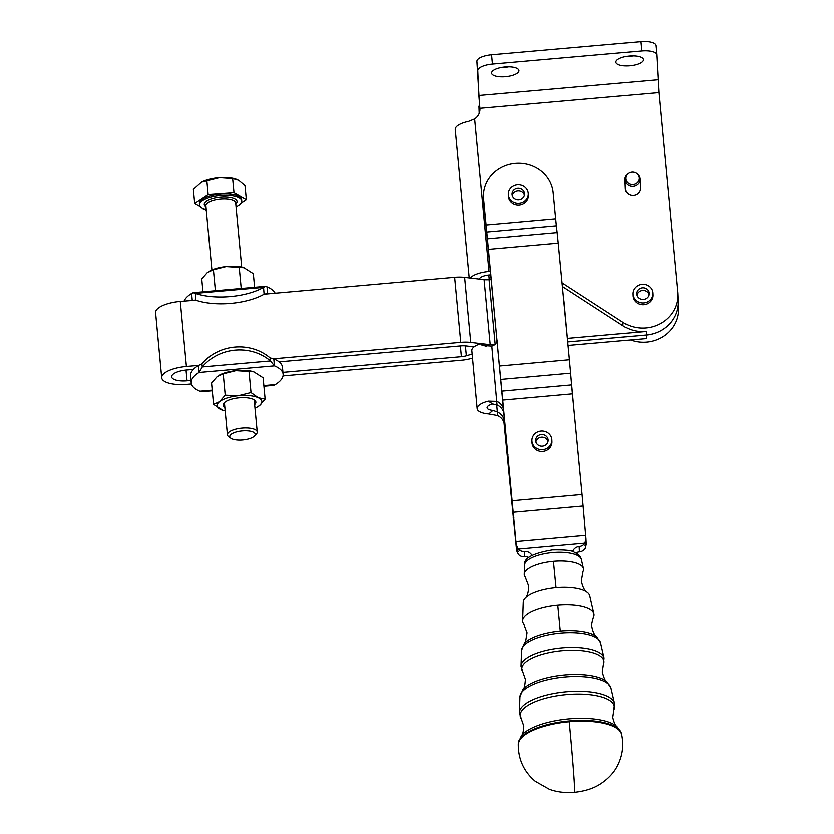 <?xml version="1.0" encoding="UTF-8"?>
<svg xmlns="http://www.w3.org/2000/svg" width="834" height="834" viewBox="0 0 834 834"><rect width="100%" height="100%" fill="white"/><g stroke="black" fill="none" stroke-linecap="round" stroke-linejoin="round"><path stroke-width="1.25" d="M524.232 643.712L525.722 641.231L527.098 632.652L523.804 624.072A35.841 12.708 -5.5 0 1 522.678 621.174A35.841 12.708 -5.5 0 1 522.668 620.809L523.325 602.179A33.412 11.843 -5.5 0 1 525.222 598.218C527.453 596.268 528.62 592.192 528.735 585.979L525.253 576.94A29.763 10.55 -5.5 0 1 524.305 574.532A29.763 10.55 -5.5 0 1 524.305 574.24A29.763 10.55 -5.5 0 1 553.484 561.334A29.763 10.55 -5.5 0 1 583.498 568.559A29.763 10.55 -5.5 0 1 583.591 569.236A29.763 10.55 -5.5 0 1 583.091 571.405L581.392 580.923C582.695 587.042 584.624 590.826 587.167 592.276A33.412 11.843 -5.5 0 1 589.774 595.81L593.954 613.98A35.841 12.708 -5.5 0 1 594.069 614.794A35.841 12.708 -5.5 0 1 593.464 617.4C591.775 623.332 591.243 626.344 591.859 626.449C592.828 631.63 594.465 635.07 596.779 636.759A38.52 13.657 174.5 0 0 560.323 630.994A38.52 13.657 174.5 0 0 524.232 643.712L521.636 650.239A39.688 14.063 -5.5 0 1 560.542 633.037A39.688 14.063 -5.5 0 1 600.563 642.67L596.779 636.759M522.668 620.809A35.841 12.708 -5.5 0 1 557.81 605.275A35.841 12.708 -5.5 0 1 593.954 613.98M562.064 282.82L622.862 322.247A34.924 32.651 -2.5 0 0 659.652 323.926A34.924 32.651 -2.5 0 0 677.781 293.829A34.924 32.651 -2.5 0 0 677.677 292.317L658.87 92.574L656.733 54.981A14.97 5.306 -5.4 0 0 656.733 54.898L655.858 45.599A14.97 5.306 174.6 0 0 651.333 42.325A14.97 5.306 174.6 0 0 640.721 41.7L491.622 54.804A14.97 5.306 174.6 0 0 481.155 57.285A14.97 5.306 174.6 0 0 476.954 61.414L479.967 110.244M567.422 338.343L646.1 331.432A34.924 32.651 177.5 0 1 623.029 325.781L562.418 286.479M646.256 334.966A34.924 32.651 -2.5 0 0 678.094 300.897A34.924 32.651 177.5 0 1 678.094 300.918A34.924 32.651 177.5 0 1 646.256 334.987L567.745 341.877L646.256 334.966L646.1 331.432M677.781 293.829L678.407 307.975A34.924 32.651 177.5 0 1 630.535 339.918M469.261 277.878L455.281 129.406A19.953 7.079 174.6 0 1 468.645 121.357L474.692 118.897A12.479 11.666 -2.5 0 0 477.09 116.833A12.479 11.666 -2.5 0 0 479.998 108.837A12.479 11.666 -2.5 0 0 479.957 108.295L478.924 95.472L657.838 79.751M640.721 41.7L641.596 50.989A14.97 5.306 -5.4 0 1 652.209 51.614A14.97 5.306 -5.4 0 1 656.733 54.898M656.723 54.804L655.868 45.693A14.97 5.306 174.6 0 0 655.858 45.599M476.954 61.414L477.83 70.702A14.97 5.306 -5.4 0 1 482.021 66.574A14.97 5.306 -5.4 0 1 492.498 64.093L491.622 54.804M505.102 66.981A13.719 4.868 174.6 0 0 495.5 69.253A13.719 4.868 174.6 0 0 491.653 73.131A13.719 4.868 174.6 0 0 500.4 76.801A13.719 4.868 174.6 0 0 515.131 74.434A13.719 4.868 174.6 0 0 518.977 70.556A13.719 4.868 174.6 0 0 505.102 66.981M629.347 56.066A13.719 4.868 174.6 0 0 619.745 58.338A13.719 4.868 174.6 0 0 615.899 62.216A13.719 4.868 174.6 0 0 624.645 65.886A13.719 4.868 174.6 0 0 639.376 63.52A13.719 4.868 174.6 0 0 643.222 59.641A13.719 4.868 174.6 0 0 629.347 56.066M508 454.666A34.924 32.651 177.5 0 1 507.489 451.257L504.09 414.321A12.479 11.666 -2.5 0 0 497.085 404.844L492.748 403.917A9.977 3.534 174.8 0 0 487.15 407.68A9.977 3.534 174.8 0 0 492.977 410.328L497.398 411.923L497.554 415.468L488.86 413.893A19.953 7.079 -5.2 0 1 477.215 408.587A19.953 7.079 -5.2 0 1 488.411 401.071L496.928 401.31A12.479 11.666 177.5 0 1 503.611 408.962L483.741 201.692A34.924 32.651 177.5 0 1 483.626 200.129L483.512 197.481A34.924 32.651 177.5 0 1 491.601 175.14A34.924 32.651 177.5 0 1 528.839 164.705A34.924 32.651 177.5 0 1 553.192 192.821L556.393 225.774L486.827 231.988L516.548 547.646L518.383 551.785L516.569 547.959L516.684 550.69L518.508 554.433A7.485 6.995 -2.5 0 0 524.805 556.758A7.485 6.995 177.5 0 1 528.871 557.466M483.741 201.692L483.616 199.034A34.924 32.651 177.5 0 1 483.512 197.481M531.998 555.392A7.485 6.995 -2.5 0 0 524.565 551.451A7.485 6.995 177.5 0 1 518.268 549.126L516.434 544.915M516.142 541.579L585.708 535.355L586 538.691L584.968 543.163A7.485 6.995 177.5 0 1 579.223 546.562A7.485 6.995 -2.5 0 0 572.708 551.628M575.971 553.036A7.485 6.995 177.5 0 1 579.463 551.868A7.485 6.995 -2.5 0 0 585.207 548.47L586.26 544.477M263.919 386.173L273.719 385.318L275.272 384.526A46.151 16.357 174.6 0 0 283.133 374.435A46.151 16.357 174.6 0 0 283.112 374.153A46.151 16.357 174.6 0 0 274.438 365.803L270.466 360.893L270.08 357.849L273.781 358.828L274.438 365.803L199.045 372.423A46.151 16.357 174.6 0 0 191.184 382.514A46.151 16.357 174.6 0 0 191.205 382.806A46.151 16.357 174.6 0 0 199.879 391.156L201.421 391.667L212.274 390.719M198.388 365.459L201.901 363.832L202.287 366.887L199.045 372.423L198.388 365.459A46.151 16.357 -5.4 0 0 193.394 369.347A46.151 16.357 174.6 0 0 190.527 375.55A46.151 16.357 174.6 0 0 190.548 375.832L191.205 382.806M625.698 178.476A6.682 6.245 177.5 0 1 636.905 173.753A6.682 6.245 177.5 0 1 632.443 184.616A6.682 6.245 177.5 0 1 625.698 178.476M627.449 174.17L626.907 174.723A7.485 6.995 -2.5 0 0 632.62 186.42A7.485 6.995 -2.5 0 0 637.499 174.254L636.905 173.753M640.293 187.994A7.485 6.995 177.5 0 1 633.027 195.531A7.485 6.995 177.5 0 1 625.354 188.87L624.947 179.758M253.39 436.86A12.781 4.535 -5.4 0 1 241.714 439.987A12.781 4.535 -5.4 0 1 230.893 438.194A12.781 4.535 -5.4 0 1 231.643 433.899A12.781 4.535 -5.4 0 1 248.073 430.834A12.781 4.535 -5.4 0 1 254.453 435.984A12.781 4.535 -5.4 0 1 253.39 436.86M254.453 435.984L256.299 434.055A14.97 5.306 174.6 0 0 257.226 431.939A14.97 5.306 174.6 0 0 246.113 427.884A14.97 5.306 174.6 0 0 229.6 431.616A14.97 5.306 174.6 0 0 227.421 434.754A14.97 5.306 174.6 0 0 228.725 436.651L230.893 438.194M236.053 207.02A21.204 7.516 174.6 0 0 238.68 205.571A21.204 7.516 174.6 0 0 241.766 201.14A21.204 7.516 174.6 0 0 226.024 195.385A21.204 7.516 174.6 0 0 202.62 200.681A21.204 7.516 174.6 0 0 199.535 205.112A21.204 7.516 174.6 0 0 206.248 209.834M241.766 201.14L241.631 199.743A21.204 7.516 174.6 0 0 225.899 193.988A21.204 7.516 174.6 0 0 202.485 199.284A21.204 7.516 174.6 0 0 199.409 203.715L199.535 205.112M201.578 182.135A22.455 7.954 -5.4 0 1 201.661 182.093A22.455 7.954 -5.4 0 1 208.302 179.571A22.455 7.954 -5.4 0 1 219.561 177.673L201.515 182.166L193.363 189.474L194.697 203.632L208.156 194.645L206.822 180.488M257.226 431.939L254.297 400.82A14.97 5.306 174.6 0 0 253.609 399.444M219.592 374.977A22.455 7.954 -5.4 0 1 219.811 374.862A22.455 7.954 -5.4 0 1 224.93 372.798A22.455 7.954 -5.4 0 1 235.928 370.598L223.21 373.778L225.222 395.128L238.295 395.681A22.455 7.954 174.6 0 0 227.286 397.881A22.455 7.954 174.6 0 0 219.561 401.592A22.455 7.954 174.6 0 0 220.791 409.473A22.455 7.954 174.6 0 0 223.147 410.349A22.455 7.954 174.6 0 0 225.17 410.87M254.975 408.066A22.455 7.954 174.6 0 0 256.872 407.18A22.455 7.954 174.6 0 0 259.478 405.532L257.08 407.065M254.641 404.532A16.409 5.817 174.6 0 0 254.433 399.945A16.409 5.817 174.6 0 0 239.9 397.693A16.409 5.817 174.6 0 0 224.94 402.124A16.409 5.817 174.6 0 0 224.2 402.791A16.409 5.817 174.6 0 0 224.836 407.336M224.909 402.144A14.97 5.306 174.6 0 0 224.492 403.625L227.421 434.754M209.793 270.925A22.455 7.954 -5.4 0 1 210.012 270.81A22.455 7.954 -5.4 0 1 215.13 268.746A22.455 7.954 -5.4 0 1 226.129 266.546L213.41 269.736L207.405 272.457L201.755 278.921L202.964 291.806M525.222 598.218A33.412 11.843 -5.5 0 1 556.08 587.699A33.412 11.843 -5.5 0 1 587.167 592.276M640.595 288.168A6.234 5.828 177.5 0 1 649.04 293.328A6.234 5.828 177.5 0 1 645.016 299.041A6.234 5.828 177.5 0 1 636.571 293.881A6.234 5.828 177.5 0 1 640.595 288.168M648.935 294.663A6.234 5.828 -2.5 0 0 636.801 295.205M652.772 293.161L652.855 294.934A9.977 9.33 177.5 0 1 644.89 304.504A9.977 9.33 177.5 0 1 633.559 298.739A9.977 9.33 177.5 0 1 632.912 295.82L632.839 294.048A9.977 9.33 -2.5 0 0 633.475 296.967A9.977 9.33 -2.5 0 0 644.807 302.732A9.977 9.33 -2.5 0 0 652.772 293.161A9.977 9.33 -2.5 0 0 652.136 290.242A9.977 9.33 -2.5 0 0 640.804 284.477A9.977 9.33 -2.5 0 0 632.839 294.048M516.11 188.713A6.234 5.828 177.5 0 1 524.555 193.884A6.234 5.828 177.5 0 1 520.541 199.597A6.234 5.828 177.5 0 1 512.097 194.437A6.234 5.828 177.5 0 1 516.11 188.713M524.45 195.219A6.234 5.828 -2.5 0 0 512.316 195.75M528.297 193.717L528.37 195.479A9.977 9.33 177.5 0 1 520.406 205.06A9.977 9.33 177.5 0 1 509.074 199.284A9.977 9.33 177.5 0 1 508.438 196.365L508.354 194.603A9.977 9.33 -2.5 0 0 508.99 197.522A9.977 9.33 -2.5 0 0 520.322 203.287A9.977 9.33 -2.5 0 0 528.297 193.717A9.977 9.33 -2.5 0 0 527.651 190.798A9.977 9.33 -2.5 0 0 516.319 185.023A9.977 9.33 -2.5 0 0 508.354 194.603M540.067 434.754A6.234 5.828 177.5 0 1 548.157 440.029A6.234 5.828 177.5 0 1 543.789 445.867A6.234 5.828 177.5 0 1 535.699 440.581A6.234 5.828 177.5 0 1 540.067 434.754M548.053 441.363A6.234 5.828 -2.5 0 0 535.918 441.905M551.899 439.862L551.972 441.634A9.977 9.33 177.5 0 1 543.716 451.257A9.977 9.33 177.5 0 1 532.478 444.908A9.977 9.33 177.5 0 1 532.04 442.52L531.956 440.748A9.977 9.33 -2.5 0 0 532.405 443.146A9.977 9.33 -2.5 0 0 543.632 449.495A9.977 9.33 -2.5 0 0 551.899 439.862A9.977 9.33 -2.5 0 0 551.451 437.475A9.977 9.33 -2.5 0 0 540.224 431.126A9.977 9.33 -2.5 0 0 531.956 440.748M254.61 287.271L253.327 273.667L243.997 267.714L226.129 266.546A22.455 7.954 -5.4 0 1 243.737 267.641A22.455 7.954 -5.4 0 1 243.872 267.683M213.41 269.736L215.391 290.722M239.202 267.109L241.214 288.449M184.168 301.043A46.151 16.357 -5.4 0 1 191.612 293.453L193.165 292.671L195.364 293.359L195.907 300.167L180.28 301.376A25.197 8.934 174.6 0 0 155.593 312.677L161.713 377.708A25.197 8.934 -5.4 0 1 186.409 366.407L198.836 365.323M273.323 358.776L460.806 342.305L454.686 277.274L264.086 294.173L263.544 287.365L265.452 286.323L267.005 286.833A46.151 16.357 -5.4 0 1 275.064 293.057M258.248 397.651A22.455 7.954 174.6 0 0 238.295 395.681L251.013 392.501L258.248 397.651L265.129 399.069L259.478 405.532A22.455 7.954 174.6 0 0 258.248 397.651M223.21 373.778L217.205 376.509L211.544 382.973L213.556 404.323L219.561 401.592L225.222 395.128M265.129 399.069L263.117 377.719L253.786 371.766L235.928 370.598A22.455 7.954 -5.4 0 1 253.526 371.683A22.455 7.954 -5.4 0 1 253.672 371.735M249.001 371.151L251.013 392.501M223.001 410.307L213.556 404.323M208.156 194.645L233.979 192.748L246.343 199.837L245.008 185.68L238.649 180.269L232.644 178.591L219.561 177.673A22.455 7.954 -5.4 0 1 235.386 178.914A22.455 7.954 -5.4 0 1 235.709 179.018M206.29 210.272L204.799 209.417M200.327 206.853L194.697 203.632M246.343 199.837L241.109 203.329M233.979 192.748L232.644 178.591M472.2 354.002L466.394 355.722A9.977 3.534 174.6 0 1 461.442 356.629L282.934 372.308M267.203 293.756L264.941 293.954M195.02 300.104L192.717 300.303M267.005 286.833L267.651 293.704M195.907 300.167A46.151 18.942 -4.6 0 0 264.086 294.173M195.364 293.359A46.151 18.942 -4.6 0 0 263.544 287.365L195.364 293.359M192.258 300.323L191.612 293.453M454.686 277.274A19.953 7.079 -5.4 0 1 464.674 277.347L470.793 342.378L490.256 344.64A9.977 3.534 174.6 0 0 494.593 344.734M490.256 344.64L484.137 279.609L464.674 277.347M484.137 279.609A9.977 3.534 174.6 0 0 489.131 279.651L495.208 344.202M491.445 279.442L489.131 279.651M282.476 367.471A46.151 16.357 174.6 0 0 282.455 367.179A46.151 16.357 174.6 0 0 279.088 361.82A46.151 16.357 -5.4 0 0 273.781 358.828M270.08 357.849A46.151 42.075 172.9 0 0 201.901 363.832M270.466 360.893A46.151 42.075 172.9 0 0 202.287 366.887L270.466 360.893M474.119 346.829L465.956 345.87A9.977 3.534 -5.4 0 0 460.962 345.839L279.088 361.82M460.806 342.305A19.953 7.079 -5.4 0 1 470.793 342.378M283.018 375.853L461.598 360.163A19.953 7.079 174.6 0 0 471.502 358.349L472.576 358.026M568.069 345.401L646.413 338.521L646.256 334.987M190.976 380.398L187.045 380.742A15.22 5.39 -5.4 0 1 171.648 376.77A15.22 5.39 -5.4 0 1 186.566 369.952L193.394 369.347M191.424 383.901L187.202 384.276A25.197 8.934 -5.4 0 1 161.713 377.708M492.748 403.917L488.411 401.071M497.272 340.262A7.485 6.995 177.5 0 1 491.851 346.068L497.085 404.844M491.851 346.068L482.333 345.401L480.53 343.733A19.953 7.079 174.8 0 0 471.877 350.52L477.215 408.587M480.53 343.733L486.243 346.475M509.324 468.52A34.924 32.651 177.5 0 1 507.969 461.994A34.924 32.651 177.5 0 1 507.958 461.869L504.57 424.933A12.479 11.666 -2.5 0 0 504.236 423.109A12.479 11.666 -2.5 0 0 497.554 415.468M496.73 404.626L497.398 411.923A12.479 11.666 177.5 0 1 504.403 421.399L507.802 458.335A34.924 32.651 -2.5 0 0 508.896 464.121M563.617 298.979A34.924 32.651 -2.5 0 1 564.118 302.367L568.152 346.318M571.092 378.261L573.823 408.024M516.548 547.646L503.611 408.962M504.236 423.109L516.569 547.959M504.038 422.442L516.684 550.69M586.146 541.912L586.281 544.769M586.135 541.735L585.093 545.822L586.125 541.433M586 538.691L586.146 541.787M487.609 238.764L557.175 232.55L556.393 225.774M557.175 232.55L558.259 243.101L488.693 249.314M499.868 365.928L569.445 359.704L558.259 243.101M569.445 359.704L570.654 373.132L501.088 379.355M502.078 391.063L571.644 384.849L570.654 373.132M571.644 384.849L572.458 393.794L502.892 400.018M512.545 500.671L582.111 494.447L572.458 393.794M582.111 494.447L583.154 505.967L513.588 512.191M585.708 535.355L583.154 505.967M483.616 199.034L486.827 231.988M632.985 55.92A13.719 4.868 -5.4 0 1 625.26 56.649M508.74 66.835A13.719 4.868 -5.4 0 1 501.015 67.564M490.997 274.803L489.204 274.959A9.977 3.534 174.6 0 0 479.446 279.067M470.334 278.003A19.953 7.079 -5.4 0 1 489.047 271.425L490.663 271.279M641.596 50.989L492.498 64.093M477.83 70.702L478.924 95.472M479.727 111.777L478.997 106.106L479.258 113.309M553.484 561.334L556.08 587.699M557.81 605.275L560.323 630.994M603.482 664.156L604.087 657.953A41.731 14.793 174.5 0 0 561.991 647.83A41.731 14.793 174.5 0 0 521.083 665.918L522.855 671.891A41.241 14.616 -5.5 0 1 562.252 650.645A41.241 14.616 -5.5 0 1 603.983 661.591A41.241 14.616 -5.5 0 1 603.482 664.156L602.336 671.964C604.004 678.209 605.515 681.43 606.86 681.607A44.609 15.815 174.5 0 0 564.649 674.935A44.609 15.815 174.5 0 0 522.855 689.666L519.999 696.807A45.766 16.221 -5.5 0 1 564.858 676.979A45.766 16.221 -5.5 0 1 611.02 688.081L606.86 681.607M613.887 710.088L614.543 703.375A47.819 16.951 174.5 0 0 566.317 691.772A47.819 16.951 174.5 0 0 519.446 712.497L521.375 718.96A47.329 16.774 -5.5 0 1 566.578 694.586A47.329 16.774 -5.5 0 1 614.46 707.149A47.329 16.774 -5.5 0 1 613.887 710.088L612.813 717.48C614.22 723.099 615.596 726.101 616.941 726.466A50.697 17.973 174.5 0 0 568.965 718.877A50.697 17.973 174.5 0 0 521.479 735.619L518.362 743.48A51.854 18.379 -5.5 0 1 569.195 720.951A51.854 18.379 -5.5 0 1 621.497 733.586L616.941 726.466M623.029 325.781L622.862 322.247M524.805 556.758L524.565 551.451M579.223 546.562L579.463 551.868M235.782 204.142A16.461 5.838 174.6 0 0 228.109 197.293A16.461 5.838 174.6 0 0 206.655 201.223A16.461 5.838 174.6 0 0 205.977 206.947M211.899 269.924L205.883 205.925A14.97 5.306 -5.4 0 1 208.052 202.787A14.97 5.306 -5.4 0 1 224.575 199.055A14.97 5.306 -5.4 0 1 235.688 203.121L241.714 267.12M518.362 743.48L518.331 744.303C518.279 759.263 523.94 771.586 535.313 781.27L549.335 789.225C556.695 792.008 565.139 793.03 574.657 792.3A44.911 0.761 -95.1 0 0 574.501 786.201A44.911 0.761 -95.1 0 0 569.268 721.733A51.958 18.421 -5.5 0 1 621.684 734.389L621.497 733.586M518.331 744.303A51.958 18.421 -5.5 0 1 569.268 721.733M524.638 565.244A28.554 10.123 -5.5 0 1 524.638 564.962A28.554 10.123 -5.5 0 1 552.619 552.588A28.554 10.123 -5.5 0 1 581.423 559.51L583.498 568.559M521.636 650.239L521.083 665.918A41.731 14.793 174.5 0 0 521.094 666.335M519.999 696.807L519.446 712.497A47.819 16.951 174.5 0 0 519.457 712.976M199.879 391.156L212.211 390.072M263.857 385.537L275.272 384.526M461.442 356.629L460.431 345.881M492.977 410.328L488.86 413.893M504.403 421.399L504.57 424.933M507.802 458.335L507.958 461.869M504.09 414.321L504.07 413.695M507.489 451.257L507.333 447.722M513.285 517.476L513.911 517.414M514.453 523.679L513.921 523.731M584.968 543.163L518.268 549.126M486.107 224.961L555.673 218.737M465.466 345.829L466.394 355.722M180.28 301.376L186.409 366.407M186.034 369.994L187.045 380.742M488.86 274.991L489.297 279.64M658.87 92.574L479.957 108.295L480.009 109.379M474.692 118.897L489.047 271.425M521.479 735.619C522.73 735.004 523.512 731.793 523.835 726.007L521.375 718.96M522.855 689.666C524.148 689.228 525.013 685.788 525.462 679.335L522.855 671.891M524.305 574.24L524.638 564.962C523.533 558.3 532.759 553.286 552.306 549.94C564.972 549.669 572.332 550.45 574.376 552.264C578.452 554.12 580.798 556.539 581.423 559.51M600.563 642.67L604.087 657.953M611.02 688.081L614.543 703.375M574.657 792.3C584.999 791.143 593.454 788.464 600 784.252C610.519 777.517 615.158 770.168 616.983 766.696C622.498 756.511 624.061 745.742 621.684 734.389M235.386 178.914L235.949 179.091M640.303 188.203L639.897 179.091M193.165 292.671L265.452 286.323M283.112 374.153L282.455 367.179M479.581 106.054L478.997 106.106"/></g></svg>
